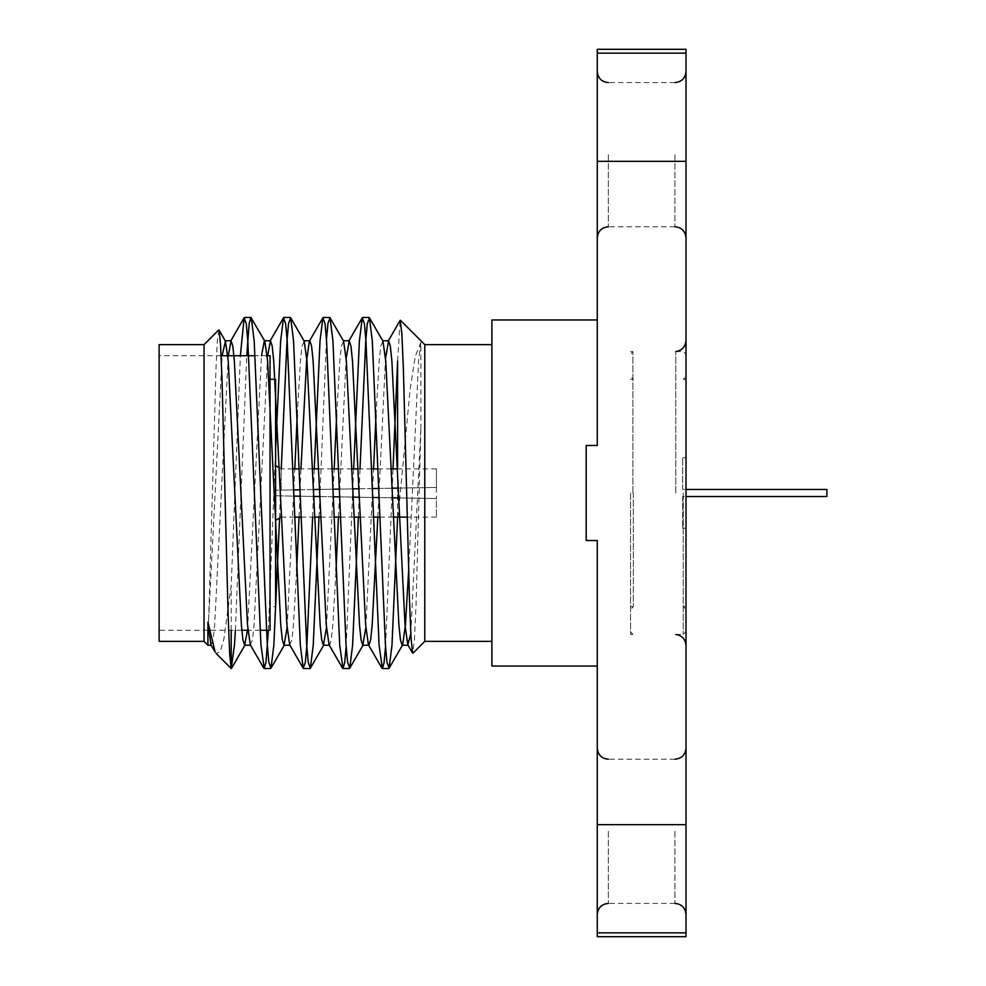 <?xml version="1.0" encoding="UTF-8"?>
<svg xmlns="http://www.w3.org/2000/svg" width="986" height="986" viewBox="0 0 986 986"><rect width="100%" height="100%" fill="white"/><g stroke="black" fill="none" stroke-linecap="round" stroke-linejoin="round"><path stroke-width="0.74" stroke-dasharray="4.93 3.7" d="M215.096 651.857L216.18 653.385L220.174 651.906L223.896 639.125L231.217 585.327L240.374 355.736M268.389 630.264L275.587 449.48M312.636 517.12L314.263 468.88M346.16 646.619L353.641 468.88M385.538 646.619L393.02 468.88M210.918 644.819L213.136 639.877L214.689 624.853L228.259 355.736M250.296 644.819L252.515 639.877L254.068 624.853L267.637 355.736M289.674 644.819L291.893 639.877L293.446 624.853L296.626 570.968M299.066 517.12L300.952 468.88M329.053 644.819L329.546 645.238L331.271 639.877L332.824 624.853L336.004 570.968M338.445 517.132L346.16 358.374M377.823 517.132L385.538 358.374M410.805 633.69L420.899 427.616L416.043 604.788L414.453 639.926L412.604 653.04M397.605 360.962L400.168 320.376M207.923 645.238L216.045 366.755L217.388 340.071L219.028 330.162M208.108 630.276L222.121 355.736M247.486 630.276L261.5 355.736M287.099 627.626L294.814 468.88M297.254 415.032L300.434 361.147L301.987 346.123L304.206 341.181M326.477 627.626L334.192 468.88M336.633 415.032L339.813 361.147L341.366 346.123L343.584 341.181M365.855 627.626L373.571 468.88M376.011 415.032L379.191 361.147L380.744 346.123L382.962 341.181M408.635 570.968L418.569 361.147L420.899 342.376L420.899 427.616M235.371 630.264L246.734 355.736M279.58 518.057L281.244 468.88M318.996 517.132L326.477 339.381M358.374 517.132L360.001 468.88M420.899 342.376L415.316 356.229L410.114 389.31L397.605 521.237M231.217 630.276L231.217 585.327M397.605 517.12L397.605 468.88M204.04 641.368L204.04 344.632M159.116 641.368L159.116 344.632M159.116 493L159.116 630.276L159.116 493M266.417 630.276L270.041 630.276L270.041 355.724M270.041 493L270.041 606.698L270.041 493M275.587 379.302L275.587 606.698L270.041 606.698M424.781 344.632L424.781 641.368M491.891 319.957L491.891 666.043M597.269 154.679L597.269 237.872L597.269 154.679M597.269 831.321L597.269 914.515L597.269 831.321M597.269 936.7L597.269 540.525L597.269 666.043L597.269 540.525L586.177 540.525L586.177 445.475L586.177 540.525L586.177 445.475L597.269 445.475L597.269 49.3M686.01 936.7L686.01 49.3M686.01 53.133L597.269 53.133M686.01 161.334L597.269 161.334M686.01 824.666L597.269 824.666M686.01 932.867L597.269 932.867M686.01 154.679L686.01 237.872L686.01 154.679M686.01 831.321L686.01 914.515L686.01 831.321M686.01 493L686.01 645.522L686.01 493M675.78 493L675.78 351.534L675.78 493M682.682 489.475L682.682 457.787L682.682 489.475L686.01 489.475L682.682 489.475M686.01 496.525L686.01 528.213L686.01 496.525L826.884 496.525L826.884 489.475L686.01 489.475L686.01 496.525L682.682 496.525L682.682 528.225L682.682 496.525L686.01 496.525L686.01 457.787L686.01 489.475M683.236 493L683.236 634.466L683.236 493M398.27 488.107L436.428 487.454L436.428 468.88L436.428 487.454L281.133 490.104L281.133 468.868L281.133 490.104L293.668 489.894M300.015 489.783L313.437 489.549M319.563 489.45L333.021 489.216M339.369 489.105L352.791 488.883M358.916 488.773L372.375 488.551M378.723 488.44L392.145 488.206M293.865 496.118L436.428 498.546L436.428 517.12L436.428 498.546L398.64 497.905M392.502 497.794L379.018 497.573M372.671 497.462L359.237 497.227M353.099 497.129L339.615 496.895M333.268 496.784L319.834 496.562M313.696 496.451L300.225 496.217M281.133 517.12L281.133 514.063M436.428 487.454L436.428 498.546L436.428 487.454L275.587 490.202L436.428 487.454M281.133 495.896L275.587 495.798L281.133 495.896M436.428 498.546L275.587 495.798L436.428 498.546M275.587 490.202L275.587 520.448L275.587 490.202M630.547 493L630.547 634.429L630.547 493M632.889 493L632.889 351.571L632.889 493M633.32 493L633.32 606.698L633.32 493M608.362 154.679L608.362 226.78L608.362 154.679M608.362 831.321L608.362 903.422L608.362 831.321M674.917 154.679L674.917 226.78L674.917 154.679M674.917 831.321L674.917 903.422L674.917 831.321M267.181 355.724L255.054 355.724M221.111 355.724L159.116 355.724M260.07 630.276L247.942 630.276M241.816 630.276L208.564 630.276M207.923 630.276L159.116 630.276M674.917 82.578L608.362 82.578M674.917 226.78L608.362 226.78M674.917 759.22L608.362 759.22M674.917 903.422L608.362 903.422M686.01 457.787L682.682 457.787M686.01 528.213L682.682 528.213M686.01 379.302L683.236 379.302L686.01 376.529M686.01 606.698L683.236 606.698L686.01 609.471M675.78 634.466L683.236 634.466L686.01 631.693M675.78 351.534L683.236 351.534L686.01 354.307M436.428 468.88L397.506 468.88M391.38 468.88L378.057 468.88M371.71 468.88L358.128 468.88M352.002 468.88L338.679 468.88M332.331 468.88L318.749 468.88M312.624 468.868L299.3 468.868M292.953 468.868L281.133 468.868L279.334 467.795M436.428 517.132L407.28 517.12M393.266 517.12L379.684 517.12M373.337 517.12L360.013 517.12M353.888 517.12L340.306 517.12M333.958 517.12L320.635 517.12M314.509 517.12L300.927 517.12M294.58 517.12L281.256 517.12M630.547 351.571L632.889 351.571L630.547 354.307M630.547 634.429L632.889 634.429L630.547 631.693M630.547 606.698L633.32 606.698L630.547 609.471M630.547 379.302L633.32 379.302L630.547 376.529"/><path stroke-width="1.48" d="M240.374 355.724L244.121 317.825L246.266 323.654L247.819 340.983L260.945 645.017L264.236 668.533L265.961 662.345L268.389 630.276M275.587 449.48L280.64 340.983L283.5 317.825L285.644 323.654L287.197 340.983L300.323 645.017L303.183 668.175L305.34 662.358L306.892 645.017L312.636 517.132M314.263 468.868L320.019 340.983L322.878 317.825L325.023 323.654L326.576 340.983L339.702 645.017L342.992 668.533L344.656 662.789L346.16 646.619M353.641 468.88L359.397 340.983L362.256 317.825L364.401 323.654L365.954 340.983L379.08 645.017L382.371 668.533L384.035 662.789L385.538 646.619M393.02 468.88L397.605 360.962L397.605 468.88M215.022 651.906L210.918 644.819L207.923 622.129L215.096 651.857M228.259 355.736L231.094 340.762L232.819 346.123L234.372 361.147L247.498 624.853L250.296 644.819L263.804 668.175M267.637 355.724L270.472 340.762L272.198 346.123L273.751 361.147L286.877 624.853L289.674 644.819L303.183 668.175M296.626 570.968L299.066 517.132M300.952 468.88L306.572 361.147L309.357 341.181L309.851 340.762L311.576 346.123L313.129 361.147L326.255 624.853L329.053 644.819L342.561 668.175M336.004 570.968L338.445 517.132M346.16 358.374L349.229 340.762L350.954 346.123L352.507 361.147L365.633 624.853L368.431 644.819L381.939 668.175M368.912 645.238L370.65 639.877L372.203 624.853L377.823 517.132M385.538 358.374L388.607 340.762L390.333 346.123L391.886 361.147L405.012 624.853L407.81 644.819L410.805 633.69M400.168 320.376L401.869 333.601L403.36 368.444L409.486 599.747L411.014 637.72L412.604 653.04L407.81 644.819M207.923 622.129L207.923 645.238L211.164 645.238M207.923 632.297L208.108 630.276M222.121 355.736L225.449 341.181L228.247 361.147L241.373 624.853L242.926 639.877L244.651 645.238L247.486 630.276M261.5 355.724L264.347 340.762M246.734 355.724L249.162 323.654L250.888 317.467L264.827 341.181L267.625 361.147L280.751 624.853L282.304 639.877L284.03 645.238L287.099 627.626M294.814 468.88L297.254 415.032M281.244 468.868L286.988 340.983L288.541 323.654L290.697 317.825L304.206 341.181L307.003 361.147L320.13 624.853L321.683 639.877L323.408 645.238L326.477 627.626M334.192 468.88L336.633 415.032M326.477 339.381L327.981 323.211L330.076 317.825L343.584 341.181L346.382 361.147L359.508 624.853L361.061 639.877L362.786 645.238L365.855 627.626M373.571 468.88L376.011 415.032M360.001 468.88L365.744 340.983L367.297 323.654L369.454 317.825L382.962 341.181L385.76 361.147L398.886 624.853L400.439 639.877L402.165 645.238L402.658 644.819L405.443 624.853L408.635 570.968M216.119 653.447L231.205 668.533L229.676 653.989L228.148 615.819L222.035 380.411L220.556 344.545L219.028 330.162M231.217 630.276L231.217 668.533L234.483 645.017L235.371 630.276M251.319 317.825L254.178 340.983L267.305 645.017L268.858 662.358L271.002 668.175L273.861 645.017L279.58 518.057M290.697 317.825L293.557 340.983L306.683 645.017L308.236 662.358L310.38 668.175L313.24 645.017L318.996 517.132M330.076 317.825L332.935 340.983L346.061 645.017L347.614 662.345L349.759 668.175L352.618 645.017L358.374 517.132M369.454 317.825L372.314 340.983L385.44 645.017L386.993 662.345L389.137 668.175L391.997 645.017L397.605 517.12M204.04 641.368L159.116 641.368L159.116 344.632L204.04 344.632L204.04 641.368L207.923 645.238M267.181 355.724L270.041 355.724L270.041 630.276M275.587 606.698L275.587 379.302L270.041 379.302M412.949 653.188L424.781 641.368L424.781 344.632L400.427 320.277M597.269 666.043L491.891 666.043L491.891 319.957L597.269 319.957M597.269 932.867L597.269 936.7L686.01 936.7L686.01 932.867L597.269 932.867L597.269 540.525L586.177 540.525L586.177 445.475L597.269 445.475L597.269 49.3L686.01 49.3L686.01 53.133L597.269 53.133M686.01 53.133L686.01 932.867M686.01 824.666L597.269 824.666M686.01 161.334L597.269 161.334M686.01 496.525L826.884 496.525L826.884 489.475L686.01 489.475M293.668 489.894L300.015 489.783M313.437 489.549L319.563 489.45M333.021 489.216L339.369 489.105M352.791 488.883L358.916 488.773M372.375 488.551L378.723 488.44M392.145 488.206L398.27 488.107M398.64 497.905L392.502 497.794M379.018 497.573L372.671 497.462M359.237 497.227L353.099 497.129M339.615 496.895L333.268 496.784M319.834 496.562L313.696 496.451M300.225 496.217L293.865 496.118M281.133 514.063L281.133 517.12L275.587 520.448M244.121 317.825L230.601 341.181M283.5 317.825L269.979 341.181M322.878 317.825L309.357 341.181M362.256 317.825L348.736 341.181M388.114 341.181L400.156 320.376M244.651 645.238L250.543 645.238M284.03 645.238L289.921 645.238M323.408 645.238L329.299 645.238M362.786 645.238L368.678 645.238M402.165 645.238L408.056 645.238M224.956 340.762L231.094 340.762M264.581 340.762L270.472 340.762M303.959 340.762L309.851 340.762M343.338 340.762L349.229 340.762M382.716 340.762L388.607 340.762M225.449 341.181L219.065 330.137M245.144 644.819L231.624 668.175M284.523 644.819L271.002 668.175M323.901 644.819L310.38 668.175M363.279 644.819L349.759 668.175M402.658 644.819L389.137 668.175M369.023 317.455L362.675 317.455M329.644 317.455L323.297 317.455M290.278 317.455L283.919 317.455M250.888 317.455L244.54 317.455M388.718 668.533L382.371 668.533M349.34 668.533L342.992 668.533M309.961 668.533L303.614 668.533M270.583 668.533L264.236 668.533M204.04 344.632L218.67 330.014M255.054 355.724L221.111 355.724M266.417 630.276L260.07 630.276M247.942 630.276L241.816 630.276M208.564 630.276L207.923 630.276M424.781 641.368L491.891 641.368M424.781 344.632L491.891 344.632M608.362 226.78C601.682 227.372 597.984 231.069 597.269 237.872M608.362 82.578C601.682 81.986 597.984 78.288 597.269 71.485M608.362 903.422C601.682 904.014 597.984 907.712 597.269 914.515M608.362 759.22C601.682 758.628 597.984 754.931 597.269 748.127M674.917 226.78C681.597 227.372 685.295 231.069 686.01 237.872M674.917 82.578C681.597 81.986 685.295 78.288 686.01 71.485M674.917 903.422C681.597 904.014 685.295 907.712 686.01 914.515M674.917 759.22C681.597 758.628 685.295 754.931 686.01 748.127M675.78 351.534C682.004 350.572 685.406 346.875 686.01 340.478M675.78 634.466C682.004 635.428 685.406 639.125 686.01 645.522M397.506 468.88L391.38 468.88M378.057 468.88L371.71 468.88M358.128 468.88L352.002 468.88M338.679 468.88L332.331 468.88M318.749 468.88L312.624 468.868M299.3 468.868L292.953 468.868M407.28 517.12L393.266 517.12M379.684 517.12L373.337 517.12M360.013 517.12L353.888 517.12M340.306 517.12L333.958 517.12M320.635 517.12L314.509 517.12M300.927 517.12L294.58 517.12M279.334 467.795L275.587 465.54"/></g></svg>
